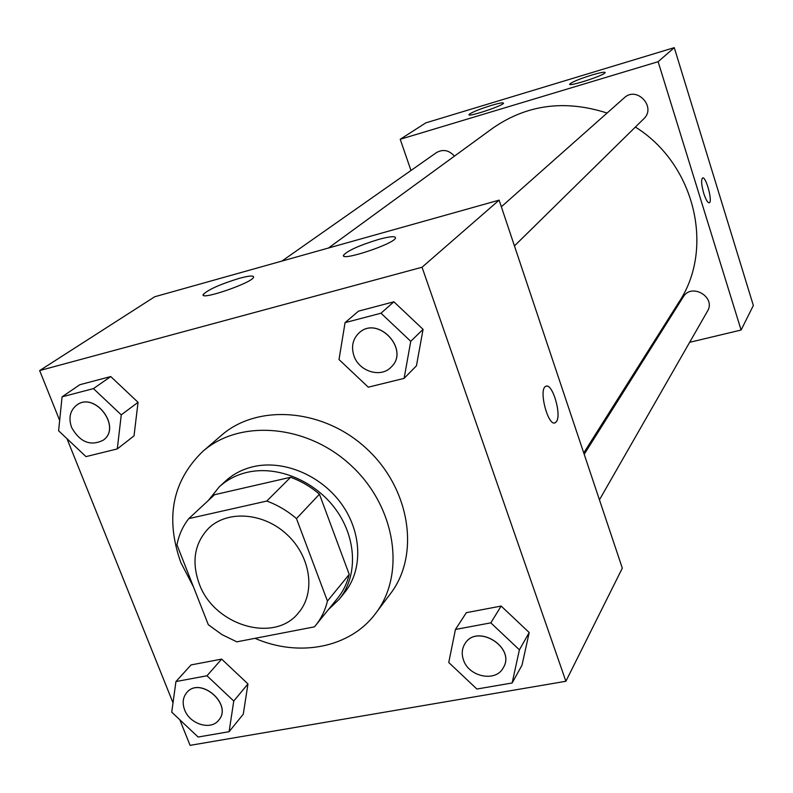 <?xml version="1.0" encoding="UTF-8"?>
<svg xmlns="http://www.w3.org/2000/svg" width="793" height="793" viewBox="0 0 793 793"><rect width="100%" height="100%" fill="white"/><g stroke="black" fill="none" stroke-linecap="round" stroke-linejoin="round"><path stroke-width="1.19" d="M199.172 583.618C191.391 561.672 194.513 543.235 208.539 528.326C227.373 509.849 263.653 512.486 287.106 534.641C310.787 556.557 315.852 592.579 298.664 612.612C274.626 643.807 213.852 625.538 199.172 583.618M236.81 641.844L314.395 626.857L315.743 625.251C321.373 618.262 325.269 610.194 327.44 601.054L296.473 518.582C287.453 510.861 277.56 505.022 266.785 501.057L188.793 518.612C182.826 526.215 178.871 534.948 176.948 544.801L208.311 624.715L221.921 634.578L236.81 641.844M266.785 501.057L290.625 477.267L214.566 494.713L188.793 518.612M290.625 477.267C301.092 481.083 310.697 486.724 319.45 494.198L296.473 518.582M315.743 625.251L337.739 598.061C343.24 591.211 347.076 583.331 349.227 574.419L319.45 494.198M328.431 609.569L339.305 599.171C357.93 576.263 356.85 538.497 335.954 509.691C315.168 480.826 277.441 465.174 247.049 472.36C236.255 474.938 226.976 479.775 219.225 486.882L208.331 500.492M219.225 486.882L225.4 481.182C233.122 474.105 242.341 469.287 253.076 466.72C283.279 459.543 320.729 475.057 341.357 503.714C362.084 532.311 363.115 569.83 344.588 592.629L339.305 599.171M349.227 574.419L327.44 601.054M193.423 586.77L180.824 562.534C165.073 518.007 172.388 480.974 202.75 451.445C239.863 418.714 307.466 424.334 351.448 465.828C395.806 506.945 405.937 574.013 375.763 613.237C350.298 647.851 299.179 657.625 254.989 638.335M202.75 451.445L221.287 435.466C257.834 403.24 324.089 408.564 367.08 449.125C410.417 489.301 420.171 555.05 390.473 593.67L375.763 613.237M179.823 719.776L190.082 745.351L565.885 681.276L422.045 267.241L39.65 370.569L59.663 420.429M66.989 438.688L173.013 702.826M117.295 448.917L134.027 435.863L138.051 402.319L110.742 376.556L79.825 384.714L62.082 396.827L58.603 430.777L85.991 456.619L117.295 448.917L121.26 414.858L93.445 388.61L62.082 396.827M404.103 378.38L416.444 365.791L423.065 329.353L393.883 301.796L358.545 311.124L345.064 322.632L339.007 359.546L368.289 387.182L404.103 378.38L410.754 341.317L380.997 313.215L345.064 322.632M512.149 682.971L522.002 665.198L529.199 632.536L501.156 606.07L466.353 612.672L455.45 629.454L448.749 662.492L476.88 689.038L512.149 682.971L519.405 649.824L490.827 622.852L455.45 629.454M229.098 731.701L243.273 714.186L247.961 683.923L221.653 659.112L191.044 664.921L175.937 681.564L171.734 712.154L198.121 737.034L229.098 731.701L233.757 701.032L206.983 675.775L175.937 681.564M556.379 421.698L555.298 422.699C548.201 427.377 538.16 389.056 545.782 386.36C552.206 382.216 561.989 414.947 556.379 421.698M422.045 267.241L499.124 200.143L622.317 568.165L565.885 681.276M554.803 422.877L556.369 421.707C561.781 415.225 552.8 383.733 546.228 386.201M499.124 200.143L154.714 296.76L39.65 370.569M378.737 239.397C389.898 236.393 395.499 235.917 395.529 237.94C394.944 243.699 339.88 261.928 343.547 255.177C347.869 250.509 359.606 245.255 378.737 239.397M239.238 278.363C249.061 275.706 253.849 275.32 253.591 277.213C252.481 282.784 199.182 301.013 203.256 294.431C208.222 289.584 220.216 284.231 239.238 278.363M328.471 248.011L492.859 128.109C526.919 104.527 564.983 99.512 607.071 113.042M635.381 127.058C695.055 164.111 714.83 248.635 678.947 302.123L583.737 452.922M501.345 206.785L624.26 97.817C636.829 85.694 656.673 107.174 643.718 118.861L514.449 245.919M281.911 261.075L436.428 152.623C442.98 148.935 448.987 150.105 454.448 156.122M584.193 454.3L683.249 296.949C691.476 282.516 716.327 297.147 707.445 311.233L599.439 499.838M400.217 139.281L658.121 61.705L674.268 47.649L425.791 122.875L400.217 139.281L410.972 170.485M647.167 352.449L648.515 352.132M689.642 342.318L741.098 330.037L658.121 61.705M604.732 73.125C600.896 76.604 568.135 86.903 569.691 84.157C571.753 82.105 579.078 79.082 591.647 75.087C600.242 72.559 604.762 71.717 605.208 72.559L604.732 73.125M469.823 113.845C473.956 111.416 481.123 108.611 491.303 105.419C499.164 103.1 503.238 102.347 503.515 103.169C503.704 105.519 467.305 117.592 469.01 114.618L469.823 113.845M741.098 330.037L753.35 305.483L674.268 47.649M703.758 193.393C701.418 184.957 701.022 179.813 702.558 177.959C705.869 175.838 712.927 201.759 709.309 202.78C707.723 202.939 705.879 199.806 703.758 193.393M709.2 202.82L709.309 202.78C712.857 201.809 706.057 176.403 702.657 177.929M186.742 692.616L186.771 692.586C200.133 675.864 233.152 704.442 218.67 720.213L218.65 720.242M243.273 714.186L247.961 683.923L233.757 701.032M247.961 683.923L221.653 659.112L206.983 675.775M221.653 659.112L191.044 664.921M184.64 709.884C182.152 703.133 182.846 697.394 186.722 692.646C200.084 675.923 233.102 704.501 218.62 720.272C210.819 730.68 189.765 724.178 184.64 709.884M464.827 643.926L464.787 643.985C476.623 622.941 516.243 647.425 503.238 667.835C495.813 682.466 468.762 676.964 463.459 659.905C461.476 654.086 461.922 648.773 464.787 643.985L464.827 643.926C476.652 622.882 516.273 647.375 503.268 667.775L503.258 667.805M522.002 665.198L529.199 632.536L519.405 649.824M529.199 632.536L501.156 606.07L490.827 622.852M501.156 606.07L466.353 612.672M76.673 405.124L76.703 405.104C94.843 391.018 122.181 427.249 103.249 440.174L103.219 440.194M134.027 435.863L138.051 402.319L121.26 414.858M138.051 402.319L110.742 376.556L93.445 388.61M110.742 376.556L79.825 384.714M71.628 427.486C68.347 417.99 70.022 410.546 76.643 405.144C94.783 391.058 122.122 427.288 103.189 440.214C90.471 446.449 79.944 442.207 71.628 427.486M358.971 333.001L358.991 332.981C377.746 314.732 410.526 349.782 391.038 367.209L391.018 367.228M416.444 365.791L423.065 329.353L410.754 341.317M423.065 329.353L393.883 301.796L380.997 313.215M393.883 301.796L358.545 311.124M353.936 355.779C351.061 346.71 352.736 339.117 358.951 333.02C377.706 314.771 410.487 349.822 390.989 367.248C380.699 378.211 358.961 371.421 353.936 355.779M343.547 255.177L343.865 256.08M203.256 294.431L203.623 295.392"/></g></svg>
